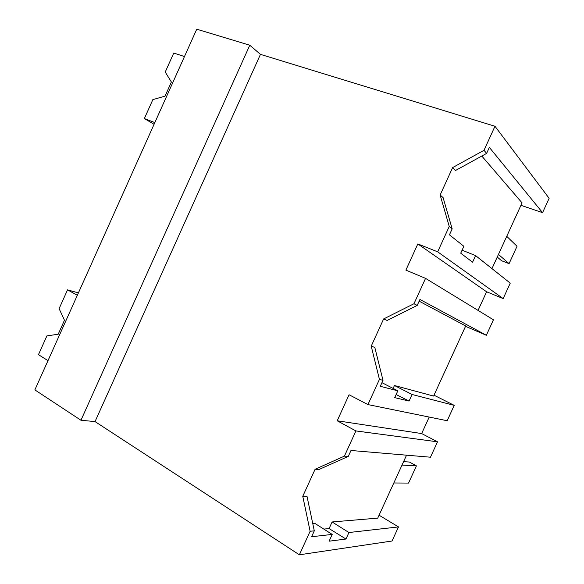 <?xml version="1.0" encoding="UTF-8"?>
<svg xmlns="http://www.w3.org/2000/svg" width="584" height="584" viewBox="0 0 584 584"><rect width="100%" height="100%" fill="white"/><g stroke="black" fill="none" stroke-linecap="round" stroke-linejoin="round"><path stroke-width="0.88" d="M249.777 45.231L80.957 420.246L34.865 389.9L196.75 29.2L249.777 45.231L260.464 54.363L494.976 126.261L484.012 150.292L486.618 153.402L455.491 170.506L452.629 167.593L440.139 194.99L449.242 226.446L437.664 251.828L503.167 298.592L486.596 291.774L478.055 310.411M494.976 126.261L549.135 198.319L542.558 212.656L489.356 147.394L486.618 153.402M484.012 150.292L452.629 167.593M542.558 212.656L520.943 205.312M491.962 268.618L522.059 202.874L481.807 156.037M260.464 54.363L95.031 421.59L299.373 554.8L310.119 531.257L302.767 496.298L315.09 469.273L344.407 456.133L355.911 430.934L337.194 420.779L349.064 394.755L367.935 404.581L379.439 379.374L371.22 346.151L383.63 318.944L413.968 303.738L425.546 278.364L405.887 270.122L417.83 243.922L437.664 251.828M440.139 194.99L443.11 197.648L452.169 228.848L449.439 234.834L463.864 246.295L460.725 253.164L472.565 262.209L475.588 255.609L462.09 250.178M406.544 455.184L377.731 518.117L332.106 521.965L329.091 528.571L323.828 529.089M419.151 301.169L465.696 325.981L433.605 396.069L394.448 385.506L393.12 388.411M95.031 421.59L80.957 420.246M417.83 243.922L486.596 291.774M475.588 255.609L510.248 283.145L503.167 298.592M449.242 226.446L452.169 228.848M299.373 554.8L392.039 541.01L398.5 526.921L348.94 532.52L345.962 539.032L329.091 528.571M310.119 531.257L314.301 530.834L311.608 536.74L332.201 534.411L329.106 541.193L345.962 539.032M302.767 496.298L306.965 496.203L314.301 530.834M315.09 469.273L319.178 469.419L348.283 456.403L344.407 456.133M332.201 534.411L314.9 523.41L312.768 523.592M355.911 430.934L437.511 441.818L430.459 457.206L350.984 450.483L348.283 456.403M337.194 420.779L421.663 433.562L437.511 441.818M429.211 417.071L421.663 433.562M367.935 404.581L447.176 420.728L454.221 405.369L412.07 394.492L409.07 401.055L396.127 394.529M379.439 379.374L383.002 380.352L380.286 386.301L397.821 390.82L394.704 397.646L409.07 401.055M371.22 346.151L374.811 347.422L383.002 380.352M383.63 318.944L387.104 320.463L417.21 305.417L413.968 303.738M425.546 278.364L493.444 319.798L486.355 335.267L419.933 299.453L417.21 305.417M348.94 532.52L332.106 521.965M398.5 526.921L379.067 515.205M486.355 335.267L465.528 326.354M412.07 394.492L394.448 385.506M454.221 405.369L434.014 395.193M397.821 390.82L381.936 382.681M497.254 257.055L501.554 260.719L509.073 263.639L517.037 246.273L506.744 236.338M509.073 263.639L498.459 254.434M402.018 465.068L416.414 465.879L409.355 462.032L403.581 461.652M416.414 465.879L408.537 483.077L393.82 482.975M154.833 122.596L144.365 118.559L152.869 99.601L165.038 96.156L171.382 82.015L165.228 72.051L173.747 53.049L184.478 56.546M144.365 118.559L154.066 124.297M47.998 360.642L38.464 354.678L46.881 335.909L58.203 334.216L64.481 320.222L59.101 308.659L67.54 289.854L77.329 295.292M67.54 289.854L78.402 292.905"/></g></svg>
